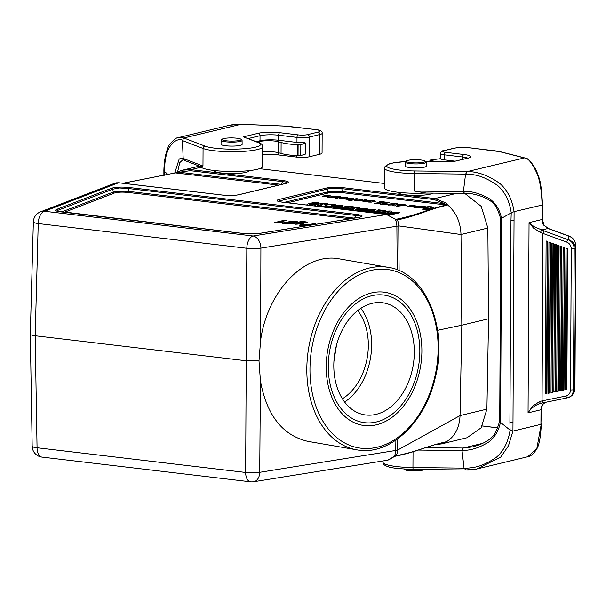 <?xml version="1.0" encoding="UTF-8"?>
<svg xmlns="http://www.w3.org/2000/svg" width="606" height="606" viewBox="0 0 606 606"><rect width="100%" height="100%" fill="white"/><g stroke="black" fill="none" stroke-linecap="round" stroke-linejoin="round"><path stroke-width="0.91" d="M432.767 193.147A17.574 2.932 -179.7 0 1 413.504 195.382A17.574 2.932 -179.7 0 1 397.99 192.291M356.692 449.796A92.582 64.691 -80.2 0 1 306.818 369.145A92.582 64.691 -80.2 0 1 388.279 267.36C425.579 272.397 448.41 327.604 435.161 378.083C425.064 423.041 389.181 456.371 356.692 449.796L307.893 441.35C282.547 435.411 266.723 415.246 260.413 380.856L258.997 360.865L246.468 360.805L35.178 335.762C32.05 335.368 30.421 334.853 30.3 334.201L33.353 221.94A11.128 1.788 -178.4 0 0 38.231 223.561L35.178 335.762L37.057 447.743A11.128 1.932 179 0 1 32.179 446.236L30.3 334.201M258.997 360.865L260.625 340.307C267.397 290.872 305.166 251.884 339.489 258.906L388.279 267.36M260.413 380.856L259.732 472.316A11.128 2.106 -179.6 0 1 245.642 472.468A11.128 6.158 96.8 0 0 250.581 481.823A11.128 11.128 0 0 0 253.664 481.755L387.454 460.234L395.506 455.826A20.452 3.416 0.3 0 0 396.127 455.704C417.405 451.637 426.048 446.334 445.69 441.88L445.91 442.085C454.758 436.812 459.469 427.987 460.045 415.587L486.913 409.118L488.572 318.779L461.817 325.217L460.992 234.522L398.748 225.917L260.906 248.134A11.128 1.613 -179.8 0 1 246.816 248.278L38.231 223.561A11.128 6.158 96.8 0 1 44.533 211.274A11.128 10.09 -111.1 0 0 40.481 211.865A11.128 11.128 0 0 0 33.353 221.94M176.46 172.415L182.633 170.172L190.905 169.65A1.333 0.742 96.8 0 0 190.193 170.687L176.596 172.649L123.094 183.285M174.929 173.043L179.217 171.248A1.333 0.598 -111.1 0 1 179.255 171.233M201.018 167.211L190.905 169.65L283.267 180.596C288.888 181.383 289.926 182.292 286.373 183.33L239.15 194.7C234.605 195.617 229.182 195.761 222.887 195.14A1.333 0.742 -83.2 0 1 223.031 195.132L118.723 182.762A1.333 0.742 96.8 0 0 118.571 182.777L115.004 183.171L40.481 211.865M384.439 183.489L259.504 168.68M249.013 170.657A17.574 2.932 -179.7 0 1 231.431 173.589A17.574 2.932 -179.7 0 1 213.888 170.475M488.572 318.779L487.868 228.053L460.992 234.522C460.545 221.993 455.932 211.986 447.152 204.495L446.933 205.275C427.275 209.653 418.594 215.501 397.362 219.933A20.452 3.416 -179.7 0 1 396.741 220.054L386.53 214.532A1.333 0.742 -83.2 0 1 386.681 214.524L282.366 202.162A1.333 0.742 96.8 0 0 282.214 202.169C276.594 201.381 275.556 200.472 279.108 199.435L326.331 188.065C330.876 187.148 336.3 187.004 342.602 187.625L434.957 198.571L445.478 202.783L447.152 204.495M395.241 456.182A1.333 1.038 -101.8 0 0 396.127 455.704A11.128 8.658 -101.8 0 0 397.574 450.099L460.045 415.587L461.817 325.217L437.57 330.3M464.87 193.473L481.209 206.351L487.868 228.053M486.913 409.118L481.126 427.806L467.006 437.744L441.35 443.933L435.608 444.471M445.91 442.085L441.38 443.925M397.233 269.844L396.877 226.258A11.128 7.742 -99.1 0 0 395.407 219.72A1.333 0.538 -63 0 0 395.256 219.175A1.333 0.538 -63 0 0 395.059 219.16L395.9 219.327A19.331 3.227 0.3 0 0 396.483 219.213C417.769 214.986 426.76 209.434 446.387 205.025L444.327 203.661L434.252 199.609A1.333 0.742 -83.2 0 1 434.957 198.571L456.348 193.42M281.661 184.406L178.99 172.21A1.333 0.598 -111.1 0 1 179.209 171.248L182.573 170.188M283.267 180.596A1.333 0.742 96.8 0 0 282.555 181.633C285.646 181.883 287.229 182.315 287.297 182.936M445.478 202.783A1.333 0.735 -53.1 0 0 444.327 203.661L342.132 191.549L327.611 191.935A1.333 1.091 -103.5 0 0 328.649 192.928L341.428 192.579L446.387 205.025A1.333 1.053 77.7 0 1 446.933 205.275M278.177 201.268L327.369 189.049C331.406 188.019 336.247 187.883 341.89 188.663A1.333 0.742 -83.2 0 1 342.602 187.625M56.767 210.986L57.684 210.411A1.333 1.212 -111.1 0 0 56.532 209.456L111.656 188.231C115.784 187.027 121.564 186.777 129.002 187.474L356.836 214.471A1.333 0.742 96.8 0 0 356.131 215.509C358.994 215.721 360.608 216.084 360.971 216.607L361.009 216.789M360.987 216.88L358.297 217.486A1.333 0.932 -99.1 0 0 358.085 217.554M354.23 218.137L128.707 191.413C122.117 191.079 116.95 191.307 113.224 192.094A1.333 1.212 -111.1 0 0 114.375 193.049C117.617 192.102 122.162 191.897 128.002 192.45L350.223 218.789M111.656 188.231A1.333 1.212 68.9 0 1 112.807 189.186L119.397 187.981L128.29 188.511L356.131 215.509L354.646 218.077M356.836 214.471C363.259 215.418 363.82 216.425 358.517 217.486A1.333 0.932 -99.1 0 0 358.297 217.486L258.959 233.469A1.333 0.932 80.9 0 1 259.179 233.469L244.347 233.628L60.721 211.865C55.858 211.214 54.464 210.411 56.532 209.456M258.959 233.469L244.498 233.613A1.333 0.742 96.8 0 0 244.347 233.628M129.002 187.474A1.333 0.742 96.8 0 0 128.29 188.511L128.707 191.413A1.333 0.742 -83.2 0 1 128.002 192.45M282.51 202.207A1.333 0.742 96.8 0 0 282.366 202.162L278.215 201.419M280.934 201.965L280.139 200.427A1.333 1.091 -103.5 0 0 279.108 199.435M284.244 202.381L327.611 191.935L327.369 189.049A1.333 1.091 -103.5 0 0 326.331 188.065M434.252 199.609L341.89 188.663L342.132 191.549A1.333 0.742 -83.2 0 1 341.428 192.579M395.059 219.16L395.9 219.327A1.333 1 79.3 0 1 396.741 220.054M239.15 194.7A1.333 1.091 -103.5 0 0 238.832 194.723C234.484 195.594 229.22 195.73 223.031 195.132M286.373 183.33A1.333 1.091 -103.5 0 0 286.055 183.345L238.832 194.723M281.131 184.535A1.333 0.742 96.8 0 0 281.184 184.322L282.555 181.633L190.193 170.687M176.596 172.649L122.935 183.262M278.608 185.141L175.513 172.922A1.333 1.121 -105 0 0 175.157 172.945M446.175 204.601A1.333 1.06 -26.5 0 1 447.114 204.48M386.681 214.524L393.559 218.221M443.168 442.494A1.333 0.917 67.1 0 0 444.221 442.994M444.993 442.077A1.333 1.242 47.8 0 0 445.872 442.1M445.168 441.994A1.333 1.053 -102.3 0 0 445.69 441.88M445.243 441.971L445.448 441.979C425.973 446.349 416.943 451.909 395.521 456.174L394.915 456.295A1.333 1 -100.7 0 0 395.506 455.826M394.915 456.295L394.165 456.454A11.128 7.742 -99.1 0 0 395.703 450.447L397.574 450.099L397.786 438.812M333.914 361.441L336.481 345.2M357.646 310.605A52.517 36.701 -80.2 0 1 342.382 398.771M326.225 366.547A67.433 47.117 -80.2 0 1 326.24 365.229A67.433 47.117 -80.2 0 1 331.171 336.769A67.433 47.117 -80.2 0 1 409.414 308.068A67.433 47.117 -80.2 0 1 391.165 417.951A67.433 47.117 -80.2 0 1 326.225 366.547M455.151 161.173L444.251 159.878L444.274 154.833L462.689 157.015A13.355 2.227 -179.7 0 1 467.756 158.136M500.101 420.769L500.45 422.352L500.101 420.769M500.761 219.099L499.723 421.049M566.421 389.416L565.246 389.719L565.989 248.293L567.602 248.899L566.868 389.378L566.421 389.416L567.155 248.733M566.868 389.378L565.246 389.719M546.498 393.582L545.317 393.885L546.12 240.946L547.741 241.544L546.945 393.544L546.498 393.582L547.294 241.377M546.945 393.544L545.317 393.885M549.347 392.983L548.165 393.294L548.96 241.991L550.581 242.589L549.793 392.953L549.347 392.983L550.134 242.43M549.793 392.953L548.165 393.294M552.187 392.393L551.013 392.696L551.793 243.044L553.414 243.642L552.634 392.355L552.187 392.393L552.967 243.476M552.634 392.355L551.013 392.696M555.035 391.794L553.861 392.097L554.634 244.097L556.255 244.695L555.482 391.756L555.035 391.794L555.808 244.529M555.482 391.756L553.861 392.097M557.884 391.203L556.709 391.506L557.475 245.142L559.096 245.748L558.331 391.165L557.884 391.203L558.649 245.581M558.331 391.165L556.709 391.506M560.732 390.605L559.55 390.908L560.308 246.195L561.929 246.793L561.179 390.567L560.732 390.605L561.482 246.627M561.179 390.567L559.55 390.908M563.572 390.006L562.398 390.309L563.148 247.248L564.769 247.846L564.027 389.976L563.572 390.006L564.322 247.68M564.027 389.976L562.398 390.309M575.299 248.172L574.215 248.695L573.481 389.825L574.95 388.954L575.7 245.415C575.359 240.855 573.079 237.764 568.867 236.135L547.998 228.5L543.999 225.144L548.278 228.477A2.227 0.773 110.1 0 0 547.998 228.5L541.461 230.075L540.537 232.507L542.946 233.416L542.067 400.899L539.651 401.528L532.553 406.202L528.061 412.853L541.014 409.732A8.901 7.264 76.5 0 1 542.643 404.46L541.014 409.732L540.938 424.336L512.941 431.078L510.1 430.101L500.45 422.352C498.662 430.798 494.776 437.335 488.792 441.971C475.157 450.432 466.468 450.25 462.03 450.553L463.257 448.008L482.717 443.319M575.7 245.415L574.571 389.226M575.306 248.49L575.306 248.172C575.003 244.089 572.708 241.233 568.436 239.605L568.867 236.135A2.227 0.773 110.1 0 1 569.163 236.113C573.215 237.81 575.397 240.908 575.7 245.407L574.95 388.946L574.48 391.734L572.253 395.256M568.436 239.605L568.17 239.734C571.958 241.385 573.98 244.377 574.215 248.695L571.276 248.861C571.11 245.619 569.61 243.377 566.769 242.127L542.946 233.416A2.227 0.773 110.1 0 1 544.347 231.015L568.17 239.734A2.227 0.773 110.1 0 0 566.769 242.127M543.446 402.74L567.345 397.847C571.011 397.059 573.056 394.385 573.481 389.825L570.534 389.999L571.276 248.861M574.556 389.552L573.98 392.256L572.693 394.582L570.897 396.339L567.799 397.741M540.529 403.346L543.43 402.748A2.227 0.962 -101.6 0 1 542.067 400.899L565.966 396.006C568.814 395.218 570.337 393.211 570.534 389.999M544.347 231.015L534.068 226.689L529.053 222.637L528.061 412.853C531.007 408.232 535.174 405.058 540.552 403.338A2.227 0.5 -101.8 0 1 539.651 401.528M510.979 220.523L509.926 422.382L512.994 422.299L514.093 211.661L511.237 212.857L510.979 220.523L514.047 220.44M509.926 422.382L510.1 430.101C508.267 441.903 503.7 450.962 496.39 457.265C488.527 462.643 481.262 465.969 474.589 467.249C470.203 468.006 466.688 468.302 464.037 468.135L462.03 450.553L418.481 450.061M543.582 225.174A8.901 7.264 76.5 0 1 542.006 219.516L529.053 222.637L533.485 228.061L540.537 232.507M426.026 193.041L414.398 191.087L414.587 170.968A28.929 4.833 -179.7 0 1 387.113 166.756A28.929 4.833 -179.7 0 1 405.687 161.56M405.732 161.522L393.483 162.862L389.264 163.878L385.128 166.347L384.522 168.173L384.416 187.921A31.156 5.204 0.3 0 0 425.541 193.064M436.85 161.522A31.156 5.204 -179.7 0 1 430.775 160.582L429.904 160.272L430.472 160.029L440.357 158.704A8.901 1.485 0.3 0 0 444.251 159.878M524.576 157.893L467.324 171.574L465.575 174.119L463.385 191.647L464.59 193.481L425.026 193.064M452.879 161.719L468.082 158.158A15.582 2.598 0.3 0 0 463.946 154.522L445.539 152.341A6.674 1.114 -179.7 0 1 443.766 150.78L454.265 148.25A11.128 1.856 -179.7 0 1 469.726 147.834L494.458 150.765A20.028 3.348 -179.7 0 1 499.844 151.705L524.152 157.886C527.228 157.999 530.909 160.151 537.522 174.634C540.257 182.398 541.779 192.496 542.082 204.919L541.734 205.517M426.185 162.241L426.23 166.195A10.544 1.765 -179.7 0 1 424.412 167.18A10.544 1.765 -179.7 0 1 412.572 167.809A10.544 1.765 -179.7 0 1 405.141 166.082L405.232 162.135A10.476 1.75 0.3 0 0 409.823 163.612A10.476 1.75 0.3 0 0 420.625 163.764A10.476 1.75 0.3 0 0 426.185 162.241A10.476 1.75 0.3 0 0 426.026 161.946L425.139 161.09A9.567 1.598 -179.7 0 1 415.708 162.916A9.567 1.598 -179.7 0 1 406.293 160.991A9.567 1.598 -179.7 0 1 421.087 160.022A9.567 1.598 -179.7 0 1 425.139 161.09M542.468 204.995L514.093 211.661C512.199 199.616 507.517 190.284 500.064 183.663C483.414 171.589 470.673 171.619 467.324 171.574L414.587 170.968M414.398 191.087L463.385 191.647C467.824 191.216 476.513 191.299 490.065 199.169C495.996 203.601 499.814 209.979 501.518 218.311L501.162 218.91L501.647 219.417L501.518 218.311L511.237 212.857C509.525 201.169 505.056 192.117 497.814 185.694C490.004 180.164 482.777 176.679 476.119 175.24C471.741 174.376 468.226 174.005 465.575 174.119L414.489 173.536A31.156 5.204 0.3 0 1 384.522 168.173M541.325 423.692L536.886 448.349L527.781 456.727L476.877 468.983L465.461 470.006C468.991 470.218 472.794 469.877 476.877 468.983L500.761 457.053L508.457 445.811L512.941 431.078L512.994 422.299M465.764 469.976L464.037 468.135L412.951 467.552L413.027 469.37C399.043 468.892 390.597 467.93 387.673 466.537C384.378 465.453 382.81 463.999 382.984 462.189A31.156 5.204 0.3 0 0 412.951 467.552L413.034 451.773M541.4 409.527L540.938 424.336M542.643 404.46L545.324 402.354M570.897 396.332L573.784 393.294L574.95 388.954M406.293 160.991L405.391 161.84A10.476 1.75 0.3 0 0 405.232 162.135M423.708 469.529L423.526 469.703A9.567 1.598 -179.7 0 1 414.095 470.976A9.567 1.598 -179.7 0 1 404.672 469.605L404.119 469.067M404.338 469.082A10.476 1.75 0.3 0 0 412.959 470.233A10.476 1.75 0.3 0 0 422.814 469.514M319.756 154.265L319.862 134.517A13.355 2.227 -179.7 0 0 322.165 133.282L322.066 153.023A13.355 2.227 -179.7 0 1 319.756 154.265L309.257 156.795A8.901 1.485 -179.7 0 1 296.887 157.128L278.48 154.947A13.355 2.227 0.3 0 0 262.686 154.962M241.014 124.298L183.807 137.971L182.429 140.562L183.11 156.727L183.186 158.439L184.754 160.317M164.302 170.203L163.991 171.043L168.173 174.619M164.726 175.339L164.643 171.786C163.999 139.607 181.33 137.547 182.429 140.562L203.071 148.478A2.227 2.007 -69 0 1 205.123 146.144A28.929 4.833 0.3 0 0 243.271 148.803A28.929 4.833 0.3 0 0 258.05 142.508L243.332 136.865L258.209 133.282A15.582 2.598 -179.7 0 1 279.843 132.699L298.258 134.88A6.674 1.114 0.3 0 0 307.53 134.638L318.029 132.108A11.128 1.856 0.3 0 0 315.075 129.51L290.342 126.578A20.028 3.348 0.3 0 0 283.32 126.04L240.635 124.283L229.659 125.237C237.779 123.677 238.673 124.275 240.87 124.26M174.748 173.051L179.217 158.946L183.171 158.181M183.186 158.439L202.98 166.029L200.336 166.294M202.98 166.029L203.071 148.478A31.156 5.204 -179.7 0 0 237.991 151.644A31.156 5.204 -179.7 0 0 262.731 146.682L262.625 166.43A31.156 5.204 -179.7 0 1 232.643 171.475A31.156 5.204 -179.7 0 1 200.404 166.506M221.129 140.319L221.038 144.266A10.544 1.765 0.3 0 0 225.659 145.751A10.544 1.765 0.3 0 0 236.529 145.91A10.544 1.765 0.3 0 0 242.127 144.379L242.082 140.425A10.476 1.75 -179.7 0 1 236.522 141.948A10.476 1.75 -179.7 0 1 225.72 141.796A10.476 1.75 -179.7 0 1 221.129 140.319A10.476 1.75 -179.7 0 1 221.288 140.024L222.19 139.175A9.567 1.598 0.3 0 0 231.606 141.1A9.567 1.598 0.3 0 0 241.036 139.274A9.567 1.598 0.3 0 0 236.984 138.206A9.567 1.598 0.3 0 0 222.19 139.175M262.731 146.682C262.61 144.781 261.315 143.425 258.838 142.622L243.332 136.865M258.603 141.743L259.603 141.501A11.128 1.856 -179.7 0 1 278.359 141.69L281.116 142.471A31.156 5.204 0.3 0 0 297.629 144.804L300.826 144.667L305.553 143.114L304.856 142.645A8.901 1.485 -179.7 0 1 296.97 142.425L278.555 140.244A13.355 2.227 -179.7 0 0 260.012 140.744L256.762 141.524L258.603 141.743L258.595 142.531M262.701 151.97A11.128 1.856 -179.7 0 1 278.305 152.659L281.055 153.447A31.156 5.204 0.3 0 0 297.576 155.78L300.773 155.636L305.727 153.916L305.788 142.948M241.036 139.274L241.923 140.13A10.476 1.75 -179.7 0 1 242.082 140.425M414.307 352.374A56.752 39.655 -80.2 0 1 364.373 414.769A56.752 39.655 -80.2 0 1 334.982 352.086A56.752 39.655 -80.2 0 1 383.734 302.932A56.752 39.655 -80.2 0 1 414.307 352.374M344.609 402.005A56.752 39.655 99.8 0 0 371.637 344.988A56.752 39.655 99.8 0 0 360.835 308.31M419.829 351.488A64.539 45.094 -80.2 0 1 363.039 422.443A64.539 45.094 -80.2 0 1 329.619 351.154A64.539 45.094 -80.2 0 1 385.068 295.258A64.539 45.094 -80.2 0 1 419.829 351.488M428.972 206.987L424.518 208.691L422.943 208.502L425.465 207.411L418.761 208.002L428.366 206.661L431.586 206.813L428.972 206.987M419.519 206.51L415.678 207.131L419.011 207.093L419.988 206.722L419.519 206.51M413.693 207.184L417.875 206.176L421.14 206.578L425.351 206.093L417.852 207.896L413.693 207.184M411.11 206.623L409.52 206.441L411.11 206.623M408.952 206.888L407.785 206.457L409.542 205.79L413.898 205.942L410.436 205.601L414.489 205.502L415.724 205.979L408.952 206.888M304.909 224.69L302.189 225.144L305.015 225.659L307.856 224.977L304.909 224.69M304.265 226.182L299.235 225.182L302.477 224.303L309.552 224.568L313.325 223.659L315.408 223.909L309.416 225.349M383.757 204.177L380.416 204.214L387.954 202.404L389.431 202.578L384.015 203.881L387.022 203.843L383.757 204.177M301.091 222.766L296.001 223.546L298.364 223.834L301.69 223.031L301.091 222.766M295.698 224.235L294.599 223.682L291.728 223.705L300.364 221.705L303.591 221.523L307.522 222.144L306.477 222.675L301.803 222.023L299.781 222.478L303.189 222.455L304.341 223.038L302.599 223.705L295.698 224.235M381.636 202.275L379.394 201.866L380.727 201.548L385.924 202.162L376.402 203.215L380.439 203.419L374.447 203.29L381.636 202.275M291.971 221.963L288.986 221.417L290.766 220.985L297.697 221.811L284.994 223.22L290.38 223.485L287.002 223.902L282.396 223.319L285.047 222.455L291.971 221.963M370.872 201.859L369.281 201.677L370.872 201.859M368.721 202.116L367.547 201.692L369.304 201.018L373.66 201.177L370.198 200.836L374.25 200.73L375.485 201.215L371.326 202.154L368.721 202.116M278.783 222.599L274.336 222.644L284.373 220.228L286.35 220.463L279.124 222.205L283.131 222.16L278.783 222.599M361.047 200.775L365.304 199.715L366.789 199.897L363.252 201.078L370.41 200.321L364.979 201.631L361.047 200.775M359.396 199.48L362.774 199.647L361.418 200.23L358.593 200.647L354.661 200.298L355.093 199.882L359.79 200.078L360.82 199.707L359.396 199.48M351.2 198.42L347.321 199.01L349.268 199.238L351.745 198.639L351.2 198.42M345.412 199.071L349.488 198.094L352.366 198.139L353.571 198.76L348.541 199.601L345.412 199.071M342.193 198.2L341.178 197.851L343.716 197.306L347.518 197.73L347.17 198.124L343.473 197.67L345.185 198.291L342.86 198.882L339.254 198.495L343.064 198.548L342.193 198.2M337.042 196.973L331.694 197.685L337.125 196.374L340.481 196.73L341.231 197.147L336.784 198.291L335.307 198.117L339.239 197.033L337.042 196.973M327.445 197.23L335.656 196.2L330.217 197.511L327.445 197.23M325.846 196.518L324.263 196.336L325.846 196.518M323.695 196.783L322.521 196.359L324.286 195.685L328.634 195.844L325.18 195.496L329.225 195.397L330.467 195.874L323.695 196.783M389.241 214.047C388.34 215.1 400.414 212.229 396.688 212.486C396.733 211.926 388.204 213.956 389.241 214.047M391.431 214.592C383.613 215.213 387.082 212.827 394.923 212.07C401.778 212.085 400.611 212.926 391.431 214.592M384.098 212.358C375.561 214.024 390.87 212.668 384.098 212.358M384.537 212.047C392.574 211.532 386.022 214.38 380.25 213.638C373.41 213.032 391.84 209.737 391.999 211.577L391.09 212.138L388.969 211.964C390.143 211.358 388.666 211.38 384.537 212.047M378.371 212.35C374.19 212.948 371.531 212.895 370.387 212.176L373.038 211.32L380.901 210.744L376.977 210.274L378.758 209.85L385.689 210.668L375.205 211.562C372.145 212.244 372.607 212.411 376.591 212.07L378.371 212.35M365.213 211.199C364.304 212.251 376.379 209.381 372.66 209.638C372.705 209.078 364.176 211.108 365.213 211.199M367.403 211.744C359.585 212.365 363.047 209.979 370.895 209.221C377.75 209.244 376.584 210.077 367.403 211.744M357.207 210.252C356.298 211.297 368.372 208.426 364.653 208.684C364.698 208.123 356.169 210.161 357.207 210.252M359.388 210.797C351.571 211.411 355.04 209.032 362.888 208.275C369.736 208.29 368.569 209.131 359.388 210.797M351.2 208.517C347.647 207.653 359.57 206.593 359.79 207.82L358.82 208.441L356.684 208.267C359.843 207.207 350.465 207.964 353.374 208.509L354.427 208.585L352.647 208.934C348.488 209.214 348.397 209.328 352.374 209.282L353.896 209.57C347.465 210.827 343.329 208.555 351.2 208.517M346.329 208.547C342.148 209.153 339.489 209.093 338.345 208.381L340.996 207.517L348.859 206.941L344.935 206.479L346.715 206.048L353.646 206.873L343.163 207.767C340.102 208.449 340.564 208.615 344.556 208.267L346.329 208.547M333.179 207.404C332.27 208.449 344.344 205.578 340.625 205.835C340.67 205.275 332.141 207.313 333.179 207.404M335.36 207.949C327.543 208.562 331.012 206.184 338.852 205.426C345.708 205.442 344.541 206.282 335.36 207.949M328.535 206.184C319.142 206.048 333.845 203.184 335.694 204.949L334.777 205.563L332.603 205.373L331.073 205.79L332.452 206.032L326.225 207.169L320.998 206.548L322.801 206.116L326.528 206.555L328.535 206.184M319.157 204.714C315.612 203.858 327.528 202.798 327.755 204.025L326.785 204.639L324.642 204.472C327.801 203.411 318.423 204.169 321.331 204.714L322.384 204.79L320.604 205.139C316.453 205.411 316.362 205.532 320.339 205.487L321.854 205.775C315.423 207.032 311.287 204.76 319.157 204.714M309.143 204.555C308.242 205.601 320.309 202.73 316.59 202.987C316.635 202.427 308.106 204.464 309.143 204.555M311.332 205.101C303.515 205.714 306.977 203.336 314.825 202.578C321.68 202.593 320.513 203.434 311.332 205.101M428.094 209.858L421.95 209.123L425.503 209.093L431.737 207.593L433.298 207.775L427.071 209.275L429.359 209.547L428.094 209.858M404.05 205.305L399.71 205.714L404.05 205.305M400.839 204.926L403.611 204.26L405.05 204.427L403.543 204.79L406.702 205.169L397.324 206.222L396.082 206.07L400.839 204.926M393.998 204.502L395.218 203.26L397.097 203.487L396.218 204.313L402.407 204.116L395.847 204.745L394.657 205.888L392.832 205.676L393.695 204.911L387.954 205.101L393.998 204.502M395.347 203.23L384.56 204.745L395.347 203.23M350.298 200.631L348.814 200.457L356.313 198.654L357.798 198.829L350.298 200.631M222.887 195.14L118.571 182.777L44.533 211.274L253.126 235.999A11.128 7.742 -99.1 0 1 260.906 248.134L260.625 340.307M250.581 481.823L41.996 457.098A11.128 6.158 96.8 0 1 37.057 447.743L245.642 472.468L246.816 248.278A11.128 6.158 -83.2 0 1 253.126 235.999L386.53 214.532L282.214 202.169M64.425 212.274L114.375 193.049M358.517 217.486L259.179 233.469M399.112 270.624L398.748 225.917A11.128 8.658 -101.8 0 0 397.362 219.933A1.333 1.038 78.2 0 0 396.483 219.213M253.664 481.755A11.128 7.742 -99.1 0 0 259.732 472.316L395.703 450.447L395.9 440.145M439.07 443.509L442.001 442.766M395.9 219.327L395.483 219.281M287.691 202.79L328.649 192.928M58.146 211.411L57.684 210.411L112.807 189.186L113.224 192.094L61.653 211.948M309.961 369.16A90.355 63.138 99.8 0 0 405.694 430.843A90.355 63.138 99.8 0 0 406.505 276.548A90.355 63.138 99.8 0 0 309.961 369.16M462.673 159.363L462.689 157.015A2.227 1.235 -83.2 0 1 463.946 154.522M493.504 427.291A2.227 1.235 96.8 0 0 493.261 427.215A2.227 1.235 96.8 0 0 493.011 427.23L482.308 425.965M497.556 427.965A20.028 3.348 0.3 0 0 493.011 427.23M500.586 421.276L501.647 219.417M543.43 402.748L567.322 397.854A2.227 0.962 -101.6 0 1 565.966 396.006M540.552 403.338L543.408 402.748M470.211 147.894A2.227 1.235 96.8 0 0 469.976 147.819C463.802 147.213 458.386 147.364 453.735 148.281L443.228 150.811C442.122 150.576 441.176 151.5 440.373 153.583A8.901 1.485 0.3 0 0 444.274 154.833A2.227 1.235 -83.2 0 1 445.539 152.341M524.516 157.878L500.382 151.742A2.227 1.826 104.3 0 0 499.844 151.705M494.95 150.826A2.227 1.235 96.8 0 0 494.708 150.75A2.227 1.235 96.8 0 0 494.458 150.765M500.382 151.742L469.976 147.819A2.227 1.235 96.8 0 0 469.726 147.834M453.735 148.281A2.227 1.818 76.5 0 1 454.265 148.25M443.228 150.811A2.227 1.818 76.5 0 1 443.766 150.78M468.809 157.961L467.552 158.189A2.227 1.818 76.5 0 1 468.082 158.158M425.48 161.423L453.212 161.741M425.859 447.576L463.257 448.008L472.506 446.902L477.551 445.402C484.838 442.971 490.921 438.668 491.928 437.108C494.42 435.419 497.003 430.093 499.685 421.125M524.448 157.871C527.871 158.749 528.106 158.461 532.341 164.021C535 167.514 537.272 172.233 539.166 178.179C540.779 182.853 541.885 191.776 542.499 204.926L542.393 219.311L542.006 219.516L542.082 204.919M430.768 161.454L430.775 160.582M430.442 161.446L430.442 160.522M296.887 157.128L296.895 155.734M278.48 154.947L278.495 152.712M258.838 142.622A2.227 2.007 111 0 0 258.05 142.508M315.575 129.57A2.227 1.235 96.8 0 0 315.325 129.495A2.227 1.235 96.8 0 0 315.075 129.51M290.835 126.639A2.227 1.235 96.8 0 0 290.592 126.563A2.227 1.235 96.8 0 0 290.342 126.578M322.165 133.282C322.453 131.191 320.173 129.934 315.325 129.495L283.396 126.01A2.227 0.462 92.4 0 0 283.32 126.04M183.747 159.605L183.11 159.583L179.74 162.666L177.611 171.907M229.659 125.237L178.755 137.501L183.807 137.971L205.123 146.144M309.257 156.795L309.355 137.047L319.862 134.517A2.227 1.818 -103.5 0 0 318.029 132.108M296.97 142.425L296.993 137.38A8.901 1.485 -179.7 0 0 309.355 137.047A2.227 1.818 -103.5 0 0 307.53 134.638M278.555 140.244L278.586 135.199L296.993 137.38A2.227 1.235 -83.2 0 1 298.258 134.88M260.012 140.744L260.035 135.699A13.355 2.227 0.3 0 1 278.586 135.199A2.227 1.235 -83.2 0 1 279.843 132.699M248.202 138.547L260.035 135.699A2.227 1.818 -103.5 0 0 258.209 133.282M281.116 142.471L281.055 153.447M278.359 141.69L278.305 152.659M297.629 144.804L297.576 155.78M298.107 144.834L298.054 155.81M300.826 144.667L300.773 155.636M305.553 143.114L305.492 154.083M259.603 141.501L259.595 142.94M199.427 166.127L182.633 170.172M32.179 446.236A11.128 11.128 0 0 0 41.996 457.098M244.498 233.613L56.79 211.146M286.055 183.345L287.259 183.08M118.723 182.762L116.254 182.838M395.665 219.327L393.809 218.077M435.555 444.486L441.35 443.933M394.12 456.682L388.552 459.977M497.587 427.897L482.338 425.92M440.373 153.583L440.35 158.704M453.015 161.704L425.45 161.393M467.552 158.189L452.947 161.704M500.73 218.91C498.17 210.176 495.632 204.964 493.117 203.283C490.383 200.321 485.679 197.738 479.02 195.526C472.15 193.738 468.711 193.049 468.688 193.458L464.438 193.511M541.347 423.905C540.726 435.896 539.378 443.948 537.295 448.061C534.136 453.394 530.962 456.28 527.781 456.727M465.491 470.006L413.012 469.4M382.984 460.946L382.984 462.189M545.392 402.346L542.968 404.285M542.393 219.311L543.999 225.144M548.278 228.477L569.148 236.113M429.896 161.438L429.904 160.272M283.396 126.01L240.824 124.26M163.885 175.505L163.885 170.665M178.755 137.501C177.058 137.123 173.922 139.509 169.347 144.66C165.961 151.227 164.135 159.886 163.87 170.642M200.541 166.559L184.171 160.279"/></g></svg>
